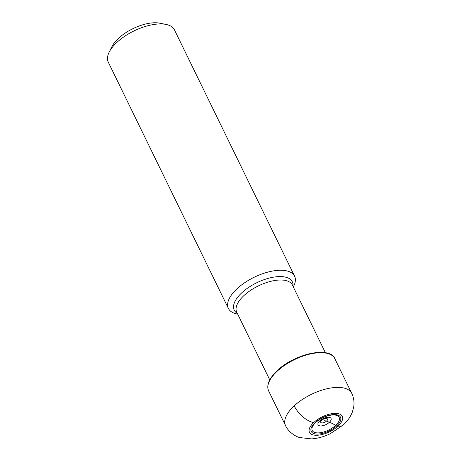 <?xml version="1.0" encoding="UTF-8"?>
<svg xmlns="http://www.w3.org/2000/svg" width="462" height="462" viewBox="0 0 462 462"><rect width="100%" height="100%" fill="white"/><g stroke="black" fill="none" stroke-linecap="round" stroke-linejoin="round"><path stroke-width="0.69" d="M321.592 420.293A3.76 1.715 154 0 0 321.691 422.886A3.76 1.715 154 0 0 326.588 421.032A3.76 1.715 154 0 0 327.304 418.786A3.76 1.715 154 0 0 324.232 418.751A3.76 1.715 154 0 0 322.528 419.577A3.76 1.715 154 0 0 321.592 420.293L319.744 420.888A7.236 3.298 -26 0 0 319.929 425.883A7.236 3.298 -26 0 0 329.348 422.314A21.015 10.355 -132.8 0 1 335.62 425.41A3.373 1.663 47.2 0 0 336.677 425.924A16.28 7.415 -26 0 1 315.488 433.951A16.28 7.415 -26 0 1 315.067 422.718A16.28 7.415 -26 0 1 336.261 414.685A16.28 7.415 -26 0 1 336.677 425.924L337.993 426.114A18.261 8.322 154 0 0 337.526 413.513A18.261 8.322 154 0 0 313.75 422.522A18.261 8.322 154 0 0 314.218 435.123A18.261 8.322 154 0 0 337.993 426.114A18.555 9.142 47.2 0 0 343.37 424.878C347.505 421.148 350.537 416.77 352.477 411.757L353.73 406.849C354.441 402.171 353.771 397.667 351.726 393.335L351.726 393.335A36.816 16.771 154 0 0 327.789 388.565A36.816 16.771 154 0 0 294.196 405.85A36.816 16.771 154 0 0 285.545 425.612C288.392 431.987 295.472 436.492 299.595 437.549L311.602 438.9C317.92 438.415 324.157 436.677 330.318 433.674L343.37 424.878M293.312 286.954L293.693 286.186A36.816 16.771 154 0 0 294.594 276.201A36.816 16.771 154 0 0 270.663 271.425A36.816 16.771 154 0 0 237.07 288.715A36.816 16.771 154 0 0 228.413 308.477A36.816 16.771 154 0 0 236.833 313.917L237.676 314.091M228.413 308.477L108.27 62.145A36.816 16.771 -26 0 1 109.165 52.16A36.816 16.771 -26 0 1 116.921 42.383A36.816 16.771 -26 0 1 166.025 24.428A36.816 16.771 -26 0 1 174.451 29.868L294.594 276.201M109.165 52.16L111.971 46.552A31.018 14.131 -26 0 1 118.509 38.317A31.018 14.131 -26 0 1 159.881 23.187L166.025 24.428M324.093 420.663L326.588 421.032A11.348 5.59 47.2 0 0 329.348 422.314L326.588 421.032M315.506 422.695L315.742 422.47A14.963 6.82 154 0 0 315.511 422.69A14.963 6.82 154 0 0 315.506 422.695A14.963 6.82 154 0 0 316.268 432.807A14.963 6.82 154 0 0 335.62 425.41A14.963 6.82 154 0 0 330.977 415.147A14.963 6.82 154 0 0 330.971 415.147A14.963 6.82 154 0 0 315.754 422.464C320.189 418.607 325.265 416.164 330.977 415.147M313.75 422.522A18.555 9.142 -132.8 0 1 294.196 405.85M285.545 425.612L268.618 390.91A36.816 16.771 -26 0 1 277.269 371.142A36.816 16.771 -26 0 1 310.862 353.857A36.816 16.771 -26 0 1 334.794 358.627L351.726 393.335M328.915 353.88A36.215 16.499 154 0 0 277.362 370.57M329.348 422.314A7.236 3.298 154 0 0 329.163 417.319A7.236 3.298 154 0 0 319.744 420.888M269.768 379.891L236.723 312.139A30.954 14.103 -26 0 1 243.942 295.57A30.954 14.103 -26 0 1 244 295.524A30.954 14.103 -26 0 1 272.239 280.988A30.954 14.103 -26 0 1 292.359 285.002L325.41 352.754M292.931 286.174A32.311 14.72 154 0 0 275.364 276.882A32.311 14.72 154 0 0 241.817 292.764A32.311 14.72 154 0 0 241.759 292.816A32.311 14.72 154 0 0 237.295 313.311M268.618 390.91C266.228 385.181 269.109 378.424 277.258 370.622C294.467 353.776 330.226 346.073 334.794 358.627M324.249 418.745L322.482 419.606"/></g></svg>
